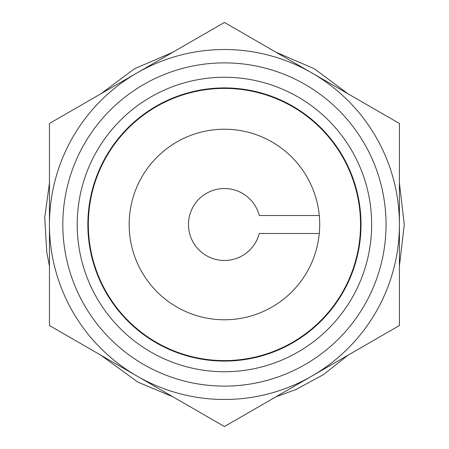 <?xml version="1.0" encoding="UTF-8"?>
<svg xmlns="http://www.w3.org/2000/svg" width="449" height="449" viewBox="0 0 449 449"><rect width="100%" height="100%" fill="white"/><g stroke="black" fill="none" stroke-linecap="round" stroke-linejoin="round"><path stroke-width="0.67" d="M319.278 215.509L259.264 215.509A35.971 35.971 0 0 0 203.897 194.973A35.971 35.971 0 0 0 203.897 254.027A35.971 35.971 0 0 0 259.264 233.491L319.278 233.491A95.267 95.267 0 0 0 319.278 215.509M224.433 129.233A95.267 95.267 0 0 1 306.936 272.133A95.267 95.267 0 0 1 141.929 272.133A95.267 95.267 0 0 1 224.433 129.233M224.433 88.402A136.098 136.098 0 0 1 342.295 292.546A136.098 136.098 0 0 1 106.57 292.546A136.098 136.098 0 0 1 224.433 88.402M361.018 224.5A136.58 136.58 0 0 1 156.145 342.783A136.58 136.58 0 0 1 156.145 106.217A136.58 136.58 0 0 1 361.018 224.5M224.433 371.733A147.233 147.233 0 0 0 371.665 224.5A147.233 147.233 0 0 0 224.433 77.267A147.233 147.233 0 0 0 77.206 224.5A147.233 147.233 0 0 0 224.433 371.733M386.045 224.5A161.606 161.606 0 0 1 143.629 364.459A161.606 161.606 0 0 1 143.629 84.541A161.606 161.606 0 0 1 386.045 224.5M136.945 376.038L224.433 426.55L399.414 325.525L399.414 123.475L224.433 22.45L136.945 72.963A174.981 174.981 0 0 0 49.457 224.5L49.457 325.525L136.945 376.038A174.981 174.981 0 0 0 399.414 224.5A174.981 174.981 0 0 0 136.945 72.963L49.457 123.475L49.457 224.5A174.981 174.981 0 0 0 136.945 376.038M275.961 52.196L314.356 68.753L347.891 93.729M399.414 182.968L404.274 224.5L399.414 266.033M347.891 355.271L323.37 374.685L295.857 389.552L275.961 396.804M172.91 396.804L137.798 382.093L100.98 355.271M49.457 266.033L46.808 252.635L44.726 217.675L49.457 182.973M100.98 93.729L134.515 68.753L172.91 52.196"/></g></svg>
